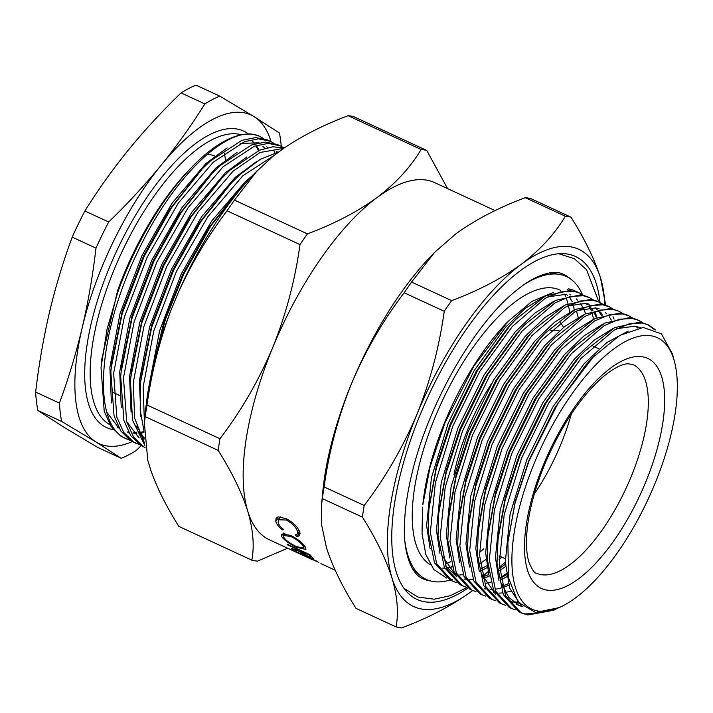 <?xml version="1.0" encoding="UTF-8"?>
<svg xmlns="http://www.w3.org/2000/svg" width="713" height="713" viewBox="0 0 713 713"><rect width="100%" height="100%" fill="white"/><g stroke="black" fill="none" stroke-linecap="round" stroke-linejoin="round"><path stroke-width="1.07" d="M454.012 474.421A114.918 45.641 -65.2 0 1 468.209 428.415A114.918 45.641 -65.2 0 1 491.533 383.594M550.899 330.618A114.918 45.641 -65.2 0 1 559.411 330.921M571.282 414.084A114.918 45.641 -65.2 0 1 560.837 444.368A114.918 45.641 -65.2 0 1 534.26 494.091M501.916 557.183L499.091 559.447M487.131 567.628L481.141 570.792M429.137 506.827L436.472 465.625L450.108 424.324L476.132 371.491L507.398 328.256L515.686 319.495L545.703 295.833L571.256 290.173L568.439 288.872A157.421 62.521 -65.2 0 1 574.847 290.851L579.687 293.088L573.439 291.18L560.356 291.938L545.231 298.31L512.326 326.456L479.813 371.357L452.755 426.24L435.358 482.79L430.349 532.433L436.677 563.84L452.399 581.095L456.356 582.557M499.947 556.265L499.1 556.96M486.819 565.73L480.847 569.072M463.236 574.714L459.876 574.928M455.5 574.687L454.128 574.473M430.135 548.867L426.624 525.65L431.41 477.853L448.138 423.415L474.163 370.582L505.428 327.347L525.125 308.488L544.135 296.679M507.932 541.818L515.143 502.023L528.779 460.732L554.803 407.889L586.068 364.655L592.289 358.024M520.989 605.408L509.822 588.35L505.294 562.049L510.08 514.251L526.809 459.814L552.833 406.98L584.099 363.746L606.808 342.579L628.233 331.082M522.344 606.629L518.681 605.266L508.627 597.164L501.56 583.582M519.046 611.932L503.325 594.678L496.997 563.27L498.155 536.639L505.303 497.469L518.939 456.177L544.964 403.344L576.229 360.11L584.517 351.34L614.535 327.686L640.087 322.018L648.518 324.941L642.279 323.034L629.196 323.791L614.071 330.164L581.157 358.3L548.654 403.21L521.595 458.094L504.189 514.643L499.189 564.286L505.517 595.685L521.23 612.948L527.789 614.998L553.618 610.266A157.421 62.521 -65.2 0 0 556.087 608.991M521.684 606.059L517.7 604.784M498.975 580.712L495.455 557.495L500.25 509.706L516.978 455.268L543.003 402.435L574.268 359.2L593.965 340.342L612.966 328.533M518.485 603.091L514.002 602.458M512.932 602.191L508.85 600.711M488.138 534.126L495.473 492.924L509.109 451.632L535.133 398.79L566.398 355.555L573.225 348.309M517.691 602.227L513.128 601.772M489.136 576.166L485.624 552.949L490.419 505.152L507.139 450.714L533.164 397.881L564.429 354.646L584.134 335.787L603.136 323.987M499.011 596.166L498.022 595.676M495.588 594.25L481.89 574.482M632.511 317.953L628.848 315.841L622.609 313.934L609.526 314.691L594.401 321.064L561.496 349.201L528.984 394.111L501.925 448.994L484.519 505.544L479.519 555.186L485.847 586.594L501.569 603.849L499.367 602.833L483.664 585.578L477.327 554.17L478.494 527.54L485.642 488.369L499.278 447.078L525.303 394.244L556.568 351.01L561.969 345.208L564.856 342.24L594.865 318.586L620.417 312.918L626.656 314.825M479.305 571.612L475.794 548.395L480.58 500.606L497.309 446.169L523.333 393.335L554.598 350.101L574.295 331.242L593.296 319.433M491.729 599.294L489.537 598.287L473.824 581.024L467.496 549.625L468.655 522.994L475.803 483.824L489.439 442.523L515.463 389.69L546.728 346.456L553.564 339.21M510.891 591.104L505.481 592.476M502.576 592.913L499.216 593.127M494.84 592.886L493.458 592.672M469.475 567.067L465.954 543.85L470.749 496.052L487.478 441.614L513.503 388.781L544.759 345.547L564.464 326.688L583.466 314.888M508.806 585.284L503.021 587.467M500.847 588.1L496.319 589.063M493.182 589.41L490.152 589.482M485.357 588.983L484.501 588.804M481.89 594.749L479.706 593.733L463.994 576.478L457.666 545.071L458.824 518.44L465.972 479.27L479.608 437.978L505.633 385.145L536.898 341.91L542.299 336.108L545.187 333.14L575.204 309.487L600.756 303.818L606.986 305.725L609.187 306.742L602.94 304.834L589.856 305.592L574.731 311.964L541.827 340.101L509.323 385.011L482.255 439.894L464.858 496.444L459.849 546.087L466.186 577.494L481.899 594.749L485.856 596.211M508.351 583.689L502.469 586.086M459.635 562.512L456.124 539.295L460.91 491.507L477.639 437.069L503.663 384.236L534.928 341.001L554.634 322.142L573.635 310.333M506.8 576.728L500.811 579.892M469.876 589.188L454.163 571.924L447.826 540.525L448.994 513.895L456.142 474.724L469.778 433.424L495.802 380.59L527.059 337.356L532.468 331.563L535.347 328.595L565.364 304.932L590.917 299.273L597.155 301.171M506.48 574.83L500.517 578.172M490.615 582.191L485.811 583.377M449.805 557.967L446.293 534.75L451.079 486.952L467.808 432.515L493.833 379.681L525.098 336.447L544.794 317.588L563.796 305.788M505.544 566.55L499.581 570.596M489.145 576.184L483.352 578.368M456.258 576.042L442.559 556.283M438.967 511.373L446.302 470.17L459.938 428.878L485.963 376.045L517.228 332.811L524.064 325.556M505.392 564.286L499.412 568.528M488.681 574.589L482.799 576.986M473.075 579.268L469.707 579.482M465.339 579.232L463.958 579.018M456.489 576.443L445.429 565.792M439.966 553.413L436.454 530.196L441.249 482.407L457.978 427.969L483.993 375.136L515.258 331.893L534.964 313.043L553.965 301.234M616.656 328.738L635.007 326.144L640.354 327.677M635.818 326.287L637.841 328.078M577.316 310.538L595.676 307.936L599.098 308.765M605.212 312.446L606.701 313.845M609.187 316.75L611.371 320.084M567.486 305.984L585.845 303.39L589.259 304.21M596.487 308.087L597.672 309.086M598.956 310.333L599.802 311.242M600.569 312.151L602.69 315.101M595.382 307.891L596.861 309.29M598.055 310.583L598.599 311.242M599.348 312.205L601.54 315.529M586.647 303.533L587.833 304.54M590.738 307.597L592.86 310.547M594.241 312.918L596.46 317.775M585.542 303.346L587.031 304.745M589.517 307.651L591.701 310.984M560.703 290.378L560.044 290.075A151.905 60.329 114.8 0 0 435.037 417.399A151.905 60.329 114.8 0 0 430.42 564.741M442.265 568.092A151.905 60.329 114.8 0 0 444.654 568.092M448.094 567.771A151.905 60.329 114.8 0 0 452.211 566.96M479.448 552.379A151.905 60.329 114.8 0 0 483.806 548.805M507.282 322.24A151.905 60.329 114.8 0 0 444.867 421.953A151.905 60.329 114.8 0 0 422.827 504.768L430.18 466.498L445.108 422.417L473.86 366.09L508.111 321.385L531.898 301.412L553.529 292.348M480.099 563.413A151.905 60.329 114.8 0 0 486.034 559.375M467.88 588.154A188.9 75.025 -65.2 0 1 409.574 594.571A188.9 75.025 -65.2 0 1 420.126 414.832A188.9 75.025 -65.2 0 1 567.156 254.006A188.9 75.025 -65.2 0 1 599.998 302.499M560.641 253.65A185.318 73.599 -65.2 0 1 562.085 254.22M452.051 566.487A163.277 64.847 -65.2 0 1 450.322 567.388M452.372 579.304A166.86 66.273 -65.2 0 1 450.26 579.99M450.099 580.034A166.86 66.273 -65.2 0 1 419.681 575.133A166.86 66.273 -65.2 0 1 404.993 541.871M297.018 536.631L295.262 534.91L297.357 534.028L297.517 531.435C296.1 527.13 292.348 523.333 286.243 520.027L278.382 519.768L278.132 522.54C278.738 524.697 280.53 527.005 283.498 529.465L282.508 529.911C278.747 526.943 276.51 524.126 275.779 521.461L276.074 518.101L278.337 516.907L286.145 518.636C293.596 522.665 298.177 527.326 299.897 532.602L299.718 535.65L297.018 536.631L299.086 533.565L298.248 532.754M305.529 547.352L305.93 549.411L297.045 547.486C289.425 543.903 284.237 540.169 281.457 536.283L281.18 534.117L290.423 535.285C297.874 539.144 302.909 543.172 305.529 547.352M313.114 558.226C313.381 558.814 312.009 558.413 309.014 557.022C304.291 554.803 301.225 552.932 299.816 551.425L292.312 549.34A196.77 78.145 114.8 0 1 291.359 548.538L298.925 550.481A196.77 78.145 114.8 0 1 298.355 549.839L287.767 544.946A196.77 78.145 114.8 0 1 287.081 544.135L310.021 554.75A196.77 78.145 114.8 0 0 311.581 556.523L313.159 558.439M299.202 553.573L306.233 556.595A196.77 78.145 114.8 0 1 305.556 556.158L294.968 551.265A196.77 78.145 114.8 0 1 294.148 550.703L317.089 561.327A196.77 78.145 114.8 0 0 318.943 562.521L317.454 561.577M311.884 559.438L301.385 554.571M525.258 197.67L565.32 216.208A223.276 88.67 -65.2 0 1 570.97 217.18L530.909 198.642A223.276 88.67 114.8 0 0 525.258 197.67C498.476 207.67 475.286 219.773 455.678 233.98L434.556 252.411L411.588 282.081A223.276 88.67 114.8 0 0 404.155 292.758C382.774 320.886 365.19 351.286 351.393 383.95A196.77 78.145 114.8 0 0 322.837 491.221L321.51 505L321.661 525.053L326.42 547.584C332.454 566.416 342.311 586.674 355.983 608.358L396.045 626.905C398.754 612.752 397.391 596.425 391.972 577.913C385.938 559.081 376.09 538.823 362.409 517.13A223.276 88.67 -65.2 0 1 364.191 505.481L324.121 486.934A223.276 88.67 114.8 0 0 322.347 498.592L362.409 517.13M287.615 548.217L257.473 561.14A223.276 88.67 -65.2 0 1 251.823 560.168C254.523 546.015 253.168 529.688 247.75 511.176C241.716 492.344 231.859 472.086 218.187 450.393A223.276 88.67 -65.2 0 1 219.96 438.745C241.128 411 258.712 380.599 272.722 347.552A196.77 78.145 114.8 0 0 247.75 511.176A196.77 78.145 114.8 0 0 269.398 539.786L299.781 553.841M534.322 463.067A149.543 59.393 114.8 0 0 561.3 606.594A149.543 59.393 114.8 0 0 654.864 483.815A149.543 59.393 114.8 0 0 674.534 361.874A149.543 59.393 114.8 0 0 614.793 348.194A149.543 59.393 114.8 0 0 534.322 463.067M674.534 361.874L672.484 354.103L661.459 333.907L643.233 327.445L619.65 335.458L593.118 357.16L558.065 403.148L528.957 461.088L515.036 503.155L507.879 542.352L508.529 577.913L518.057 602.146L535.543 612.467L559.126 607.628L561.3 606.594M446.516 578.002L433.798 569.473L425.848 554.527L422.034 533.574L422.551 507.594M543.039 612.52L525.606 613.991L520.142 612.414M497.763 540.766L505.205 500.036L519.403 457.078L546.461 402.194L578.974 357.293L584.517 351.34M505.303 562.325L499.323 567.093M452.39 581.095L450.197 580.079L434.493 562.824L428.165 531.417L428.923 508.913L436.365 468.183L450.563 425.233L477.63 370.35L510.134 325.44L515.686 319.495M506.319 573.715L500.428 577.61M462.22 585.649L460.037 584.633L444.324 567.379L437.996 535.971L438.762 513.467L446.204 472.737L460.402 429.779L487.46 374.895L519.964 329.994L525.517 324.041L555.534 300.387L581.086 294.719L587.325 296.626L589.517 297.642L583.279 295.735L570.186 296.492L555.07 302.865L522.157 331.001L489.653 375.911L462.594 430.795L445.188 487.344L440.188 536.987L446.516 568.395L462.229 585.649L466.186 587.111M448.593 518.012L456.035 477.282L470.232 434.333L497.3 379.45L529.804 334.54L535.347 328.595M603.011 304.299L599.348 302.187L593.109 300.28L580.025 301.038L564.901 307.41L531.987 335.556L499.483 380.457L472.425 435.34L455.019 491.89L450.019 541.532L456.347 572.94L472.059 590.195L476.026 591.656M458.423 522.567L465.865 481.836L480.072 438.878L507.13 383.995L539.634 339.094L545.187 333.14M468.263 527.112L475.705 486.382L489.902 443.433L516.961 388.549L549.473 343.639L555.017 337.695L585.034 314.032L610.586 308.373L619.018 311.287L612.779 309.389L599.695 310.137L584.571 316.519L551.657 344.655L519.153 389.565L492.095 444.449L474.689 500.989L469.689 550.632L476.017 582.04L491.729 599.303L495.687 600.756M478.093 531.666L485.535 490.936L499.733 447.978L526.8 393.095L559.304 348.194L564.856 342.24M501.569 603.849L505.526 605.31M511.39 608.394L509.207 607.387L493.494 590.132L487.166 558.725L487.924 536.212L495.366 495.482L509.572 452.532L536.631 397.649L569.134 352.739L574.687 346.794L604.704 323.132L630.256 317.472L636.495 319.379L638.688 320.387L632.44 318.488L619.356 319.237L604.232 325.618L571.327 353.755L538.823 398.665L511.756 453.548L494.359 510.089L489.35 559.732L495.687 591.139L511.399 608.403L515.356 609.856M592.075 313.444A157.421 62.521 -65.2 0 1 593.608 319.264M596.861 317.579L595.391 312.686M583.35 295.2L579.678 293.088M593.18 299.754L589.508 297.642M614.053 319.13L613.011 316.768M612.85 308.854L609.178 306.742M622.681 313.399L619.018 311.287M642.351 322.499L638.679 320.387M647.413 324.46L653.509 329.023M655.568 329.896L648.518 324.941M251.823 560.168L178.847 526.399C166.432 506.613 157.163 488.138 151.04 470.981L147.787 460.375L144.382 423.041L145.211 416.633L218.187 450.393M144.382 423.041L145.693 409.449A197.038 78.252 -65.2 0 1 170.523 311.421L178.25 292.678A197.038 78.252 -65.2 0 1 255.236 172.698L273.186 156.147L284.157 148.001C302.686 135.523 324.014 124.757 348.122 115.711L421.098 149.472A223.276 88.67 -65.2 0 1 426.748 150.452L353.773 116.682A223.276 88.67 114.8 0 0 348.122 115.711M426.748 150.452L447.577 188.597M307.428 233.882C334.201 223.882 357.391 211.779 377.008 197.581A196.77 78.145 114.8 0 0 272.722 347.552C285.966 314.629 295.057 280.307 299.995 244.568A223.276 88.67 -65.2 0 1 307.428 233.882L234.452 200.121L257.42 170.452M485.223 206.021A196.77 78.145 114.8 0 0 484.751 205.799L434.663 182.626A196.77 78.145 114.8 0 0 377.008 197.581C396.054 183.063 410.75 167.029 421.098 149.472M219.96 438.745L146.994 404.975C151.504 372.703 159.347 341.518 170.523 311.421M178.25 292.678C191.467 263.569 207.733 236.27 227.028 210.798L299.995 244.568M146.994 404.975A223.276 88.67 114.8 0 0 145.211 416.633M234.452 200.121A223.276 88.67 114.8 0 0 227.028 210.798M585.596 313.747A151.905 60.329 114.8 0 0 583.386 308.604M582.147 306.323A151.905 60.329 114.8 0 0 580.008 303.087M577.494 300.111A151.905 60.329 114.8 0 0 576.229 298.881M570.525 294.932A151.905 60.329 114.8 0 0 569.883 294.621M567.272 289.817L568.439 288.872M556.158 608.964L553.618 610.266M404.155 292.758L444.226 311.296A223.276 88.67 -65.2 0 1 451.65 300.619L411.588 282.081M434.556 252.411L432.238 254.791A196.77 78.145 114.8 0 0 351.393 383.95C338.042 417.31 328.951 451.632 324.121 486.934M364.191 505.481C385.35 477.728 402.934 447.336 416.953 414.289C430.197 381.366 439.288 347.035 444.226 311.296M451.65 300.619C478.432 290.619 501.622 278.516 521.23 264.309C540.285 249.8 554.981 233.766 565.32 216.208M570.97 217.18C584.669 238.917 594.526 259.175 600.533 277.963L605.693 305.173M604.918 304.888A196.77 78.145 114.8 0 0 600.533 277.963A196.77 78.145 114.8 0 0 521.23 264.309A196.77 78.145 114.8 0 0 416.953 414.289A196.77 78.145 114.8 0 0 391.972 577.913A196.77 78.145 114.8 0 0 471.275 591.567C451.614 605.8 428.424 617.904 401.695 627.877A223.276 88.67 -65.2 0 1 396.045 626.905M322.347 498.592L321.51 505M471.275 591.567A196.77 78.145 114.8 0 0 472.71 590.489M495.116 210.593L487.104 206.895A196.77 78.145 114.8 0 0 486.631 206.672L484.279 205.585A196.77 78.145 114.8 0 1 484.751 205.799M487.977 571.764A188.9 75.025 -65.2 0 1 482.656 576.612M573.154 304.148A163.277 64.847 -65.2 0 1 574.223 310.003M524.019 284.63A166.86 66.273 -65.2 0 1 558.885 274.3A166.86 66.273 -65.2 0 1 582.432 294.594M406.455 590.569A185.318 73.599 -65.2 0 1 405.091 589.829M578.154 317.481A151.905 60.329 114.8 0 0 576.398 311.028M572.307 301.777A151.905 60.329 114.8 0 0 570.168 298.533M567.664 295.565A151.905 60.329 114.8 0 0 566.265 294.211M547.816 296.884L566.175 294.291M297.517 531.435L298.711 529.759M286.243 520.027L286.991 519.046M280.512 516.88L278.382 519.768M282.508 529.911L283.061 529.091M278.346 519.822L277.669 517.059M275.779 521.461L277.883 518.52M300.084 533.529L299.086 533.565M297.045 547.486L297.321 547.005M284.318 534.331L283.596 533.306M281.457 536.283L283.444 533.048M291.376 535.739L290.904 536.461L283.56 535.543L283.792 537.335C285.94 540.507 290.146 543.6 296.412 546.595L303.471 547.976L303.203 546.318C301.091 542.914 296.991 539.634 290.904 536.461M303.934 545.124L303.203 546.318M299.816 551.425L300.414 550.302M292.312 549.34L292.553 548.876M298.925 550.481L299.308 549.785M308.577 554.081L308.355 554.473L300.708 550.935L308.239 556.381C310.921 557.539 311.456 557.441 309.843 556.078L310.351 555.142M308.355 554.473A196.77 78.145 114.8 0 0 309.843 556.078L310.725 557.183L311.251 556.167M315.627 560.65L309.602 558.279L318.542 562.272M315.556 560.792A196.77 78.145 114.8 0 0 317.321 561.853M266.76 146.807L267.723 147.591M143.937 432.577L140.203 433.237M136.869 433.522L134.097 433.531M129.035 432.898L128.474 432.773M143.937 431.606L139.721 432.47M136.557 432.827L133.545 432.916M128.803 432.479L127.859 432.301M262.874 146.29A159.382 63.297 -65.2 0 1 264.737 148.375M136.299 432.247A159.382 63.297 -65.2 0 1 133.135 432.443M128.625 432.176A159.382 63.297 -65.2 0 1 127.458 431.989M276.591 151.361L277.562 152.145M138.866 437.452L138.304 437.327M144.071 437.47L143.375 437.461M138.634 437.033L137.689 436.855M152.662 368.389L163.919 321.875L182.715 274.443L209.034 227.554L238.828 189.934L246.19 182.501M149.311 384.209L159.659 330.698L181.343 273.81L211.485 221.271L245.201 181.779L252.518 175.541M143.946 430.804L140.238 410.216L140.354 385.724L141.121 377.302L151.717 325.003L172.885 269.897L199.203 223L228.998 185.38L239.987 174.551L260.174 159.373L278.97 151.851M140.907 416.588L139.383 380.902L149.605 326.893L171.503 269.256L201.654 216.716L235.361 177.234L256.653 161.539M144.124 438.281L136.468 426.124M144.801 445.384L132.466 420.01L130.524 381.17L131.29 372.747L141.887 320.458L163.054 265.343L189.364 218.454L219.158 180.835L230.147 170.006L259.532 150.22L272.785 146.789L284.264 147.93M144.169 439.074L138.474 432.042M131.076 412.034L129.552 376.348L139.775 322.347L161.673 264.71L191.824 212.162L225.531 172.68L246.823 156.994M139.133 437.916L126.638 421.57M145.113 447.586L140.497 445.242L130.711 435.598L123.884 420.367L120.693 376.624L121.451 368.202L132.057 315.904L153.215 260.789L179.533 213.9L210.754 174.828M121.246 407.488L119.713 371.794L129.944 317.793L151.842 260.156L181.984 207.617L215.7 168.134L236.983 152.439M136.29 443.504L130.666 440.696L120.871 431.044L114.044 415.813L110.854 372.07L111.62 363.648L122.217 311.358L143.384 256.243L169.703 209.355L200.923 170.273M240.263 143.447L259.033 142.805M111.406 402.934L109.882 367.248L120.105 313.248L142.003 255.602L172.154 203.062L205.861 163.58L227.153 147.894M274.879 152.84L273.961 150.942M263.462 138.491L259.603 136.326C230.058 121.771 172.671 176.352 137.163 253.053C98.644 332.258 91.781 420.59 123.607 437.434L130.105 440.34M273.596 143.126L270.2 141.219L258.454 138.839L244.577 141.655L213.267 162.19L178.277 203.125L146.994 257.598L124.258 317.365L113.634 373.354L116.825 417.105L123.652 432.336L133.447 441.98L139.935 444.894M126.459 438.958L120.836 436.142L111.041 426.499L104.214 411.267L101.023 367.525L107.048 329.263L117.761 292.312A165.291 65.641 -65.2 0 1 192.269 166.717A165.291 65.641 -65.2 0 1 259.603 136.326M283.435 147.671L280.031 145.764L268.284 143.384L254.407 146.21L223.098 166.735L188.116 207.679L156.824 262.152L134.097 321.911L123.465 377.908L126.664 421.65L133.483 436.882L143.277 446.534L145.113 447.559M153.66 364.29L165.407 319.531L183.553 274.514L210.825 225.941L241.716 186.958M274.558 155.131L242.768 175.844L207.786 216.779L176.494 271.252L153.758 331.01L143.135 387.007L144.427 422.568M140.728 381.419L151.735 327.16L173.714 269.969L200.995 221.395L231.877 182.412M283.658 148.375L260.111 152.466L232.928 171.289L197.947 212.224L166.664 266.707L143.928 326.465L133.304 382.462L134.605 418.103L144.534 443.138M130.889 376.874L141.896 322.615L163.883 265.414L191.164 216.841L222.046 177.858M121.058 372.32L132.065 318.06L154.053 260.869L181.325 212.296L212.216 173.312L220.317 165.452L251.627 144.917L265.503 142.101L277.25 144.481L280.031 145.764M111.228 367.774L122.235 313.515L144.213 256.315L171.494 207.741L202.376 168.758L210.487 160.906L241.796 140.372L255.673 137.547L267.42 139.926L270.2 141.219M268.792 140.613L270.12 141.388M271.056 141.629A181.031 71.897 114.8 0 0 254.086 116.647L279.407 132.992A201.164 79.892 -65.2 0 1 281.27 146.379M141.183 445.652L136.201 450.536A201.164 79.892 -65.2 0 1 121.281 458.316L95.961 441.962A181.031 71.897 114.8 0 0 132.27 441.605M61.648 421.454A201.164 79.892 -65.2 0 1 59.437 403.095C68.466 378.621 76.05 353.488 82.209 327.695A181.031 71.897 114.8 0 0 95.961 441.962L61.648 421.454L37.86 410.447L63.181 426.793L97.494 447.301L121.281 458.316M95.979 248.142A201.164 79.892 -65.2 0 1 108.688 222.001C127.645 203.677 145.176 184.685 161.272 165.033A181.031 71.897 114.8 0 0 82.209 327.695C88.234 301.84 92.824 275.325 95.979 248.142L72.191 237.135C63.172 261.6 55.578 286.733 49.429 312.526C43.404 338.381 38.805 364.904 35.65 392.079A201.164 79.892 114.8 0 0 37.86 410.447M204.863 103.911A201.164 79.892 -65.2 0 1 219.773 96.139L254.086 116.647A181.031 71.897 114.8 0 0 161.272 165.033C177.234 145.327 191.761 124.953 204.863 103.911L181.066 92.904C162.109 111.228 144.579 130.212 128.492 149.873C112.52 169.578 97.993 189.952 84.892 210.995A201.164 79.892 114.8 0 0 72.191 237.135M108.688 222.001L84.892 210.995M59.437 403.095L35.65 392.079M219.773 96.139L195.986 85.123A201.164 79.892 114.8 0 0 181.066 92.904M117.761 292.312L117.538 290.797A159.382 63.297 -65.2 0 1 189.382 169.694L192.269 166.717M119.472 428.816L106.968 412.471M101.389 363.22L101.79 359.102L117.538 290.797M564.589 294.077A158.598 62.985 -65.2 0 1 565.489 296.18M566.523 298.934A158.598 62.985 -65.2 0 1 567.949 303.649M568.439 305.627A158.598 62.985 -65.2 0 1 569.687 312.205M450.643 561.666A158.598 62.985 -65.2 0 1 445.83 564.001M570.525 278.935A167.662 66.585 114.8 0 0 563.707 274.416A167.662 66.585 114.8 0 0 562.61 273.935C556.88 271.225 548.671 272.108 537.994 276.564C530.178 280.04 521.702 285.726 512.558 293.622C472.247 327.659 428.406 405.127 412.417 471.623C407.774 490.303 405.144 507.344 404.547 522.754C402.934 549.197 409.93 572.53 421.82 578.207A167.662 66.585 114.8 0 0 422.898 578.733A167.662 66.585 114.8 0 0 430.75 581.006M569.232 278.07A167.662 66.585 114.8 0 0 564.135 274.639A167.662 66.585 114.8 0 0 563.386 274.264M422.577 578.582A167.662 66.585 114.8 0 0 423.344 578.911A167.662 66.585 114.8 0 0 429.262 580.569M536.506 573.181A114.918 45.641 114.8 0 0 631.067 476.863A114.918 45.641 114.8 0 0 633.019 364.601L628.287 363.773C625.025 363.746 616.362 365.341 601.264 378.389C579.491 398.335 560.605 427.069 544.607 464.6C532.985 493.343 526.934 518.725 526.452 540.757C526.372 549.696 527.219 556.88 528.993 562.334C532.317 570.079 534.821 573.689 536.506 573.181M645.666 482.238A126.718 50.329 -65.2 0 1 546.532 590.043A126.718 50.329 -65.2 0 1 543.52 464.644A126.718 50.329 -65.2 0 1 642.654 356.839A126.718 50.329 -65.2 0 1 645.666 482.238M241.618 134.819A159.382 63.297 114.8 0 0 120.426 255.165A159.382 63.297 114.8 0 0 108.688 424.03A159.382 63.297 114.8 0 0 109.918 424.743M113.394 429.636A163.322 64.865 -65.2 0 1 103.697 426.053A163.322 64.865 -65.2 0 1 119.517 244.987A163.322 64.865 -65.2 0 1 246.35 132.556A163.322 64.865 -65.2 0 1 248.668 134.16M225.513 159.953A152.306 60.489 114.8 0 0 224.283 153.09M207.002 154.489A128.688 51.104 -65.2 0 1 214.907 155.995M117.618 427.435A159.382 63.297 114.8 0 0 118.795 427.622M259.167 150.372A159.382 63.297 114.8 0 0 256.885 146.504M254.906 143.83A159.382 63.297 114.8 0 0 253.035 141.735M563.564 327.419L560.266 322.169M518.681 605.266L516.711 604.357M412.551 568.885L419.681 575.133M302.972 555.32L310.494 558.805M320.903 563.618L335.155 570.213M519.037 611.932L521.23 612.948M469.867 589.179L472.059 590.195M597.164 301.18L599.348 302.187M626.665 314.825L628.848 315.841M593.073 346.117L599.027 348.871M499.118 555.882L505.205 558.698M549.509 272.901L558.885 274.3M487.924 536.212L488.325 532.094M574.687 346.794L571.799 349.762M555.017 337.695L552.129 340.662M438.762 513.467L439.155 509.34M525.517 324.041L522.629 327.009M428.923 508.913L429.324 504.795M591.469 358.862L593.118 357.16M507.995 541.194L507.879 542.352M299.469 530.998L297.357 534.028M284.888 533.431L283.56 535.543M304.656 546.006L303.471 547.976M119.615 395.465L113.215 392.498M202.376 168.758L199.497 171.735M212.216 173.312L209.328 176.28M117.44 427.283L118.706 427.452M258.498 150.657L256.324 146.584M254.532 143.937L252.696 141.718M423.344 578.911L428.103 580.177M485.785 573.484L482.523 576.256M466.881 587.557L450.304 595.703L434.208 599.196L417.791 597.004L403.95 588.332M568.172 277.446L564.135 274.639M598.867 301.964L586.532 269.657L574.268 258.659L558.76 253.766"/></g></svg>
